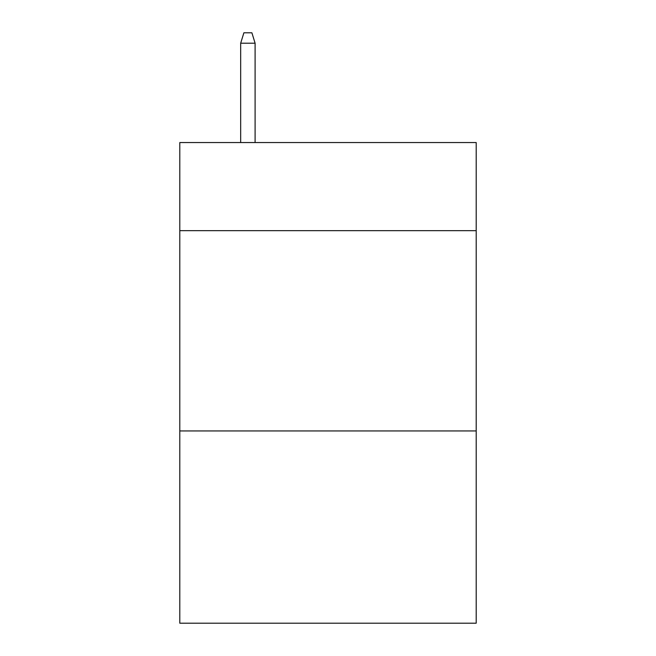 <?xml version="1.0" encoding="UTF-8"?>
<svg xmlns="http://www.w3.org/2000/svg" width="656" height="656" viewBox="0 0 656 656"><rect width="100%" height="100%" fill="white"/><g stroke="black" fill="none" stroke-linecap="round" stroke-linejoin="round"><path stroke-width="0.98" d="M476.199 230.666L476.199 142.549L179.801 142.549L179.801 230.666L476.199 230.666L476.199 623.2L179.801 623.2L179.801 230.666M476.199 430.943L179.801 430.943M255.102 142.549L255.102 43.214L240.678 43.214L240.678 142.549M240.678 43.214L243.884 32.8L251.896 32.8L255.102 43.214"/></g></svg>
